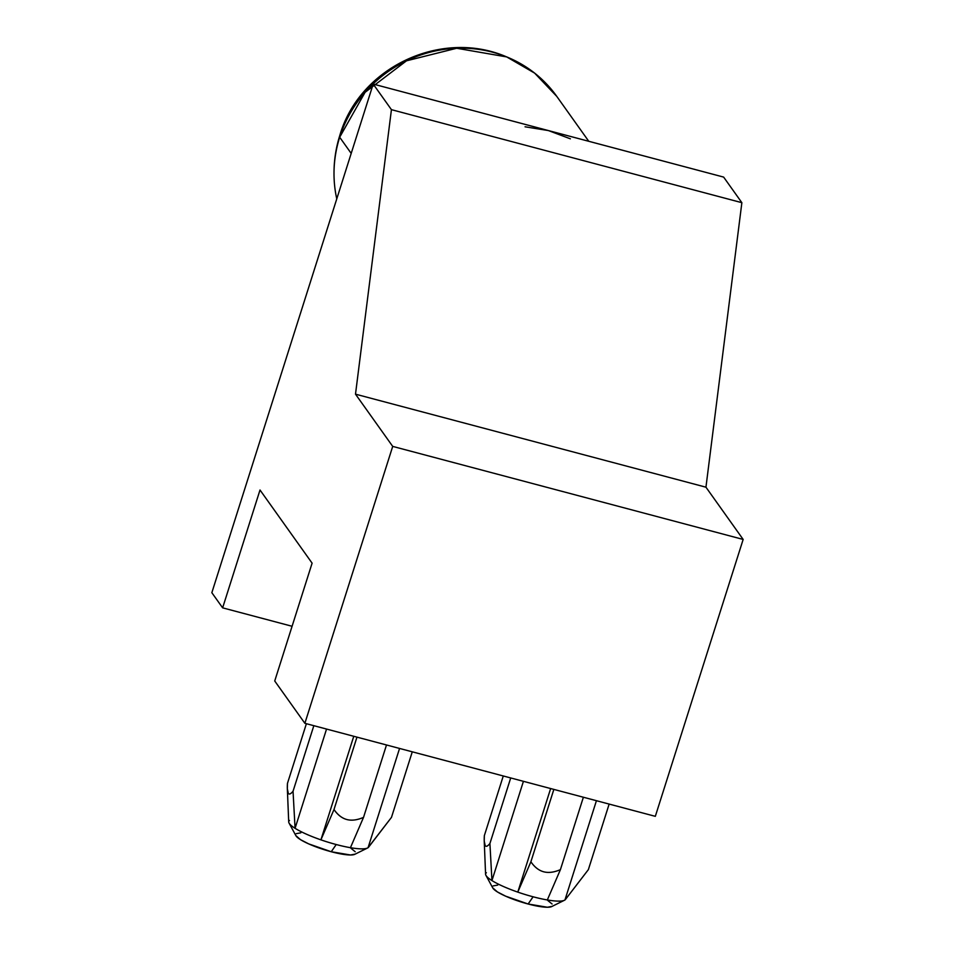 <?xml version="1.0" encoding="UTF-8"?>
<svg xmlns="http://www.w3.org/2000/svg" width="955" height="955" viewBox="0 0 955 955"><rect width="100%" height="100%" fill="white"/><g stroke="black" fill="none" stroke-linecap="round" stroke-linejoin="round"><path stroke-width="1.43" d="M485.94 875.353L492.756 887.923A31.479 5.969 17.6 0 0 528.127 904.003L533.105 896.793A41.96 7.95 -162.4 0 1 517.789 892.113A41.96 7.95 -162.4 0 1 491.944 880.57A41.96 7.95 -162.4 0 1 485.94 875.353A41.96 7.95 -162.4 0 1 486.37 872.739M289.067 823.091L295.883 835.661A31.479 5.969 17.6 0 0 331.242 851.741L336.22 844.53A41.96 7.95 -162.4 0 1 320.916 839.851A41.96 7.95 -162.4 0 1 295.071 828.307A41.96 7.95 -162.4 0 1 289.067 823.091A41.96 7.95 -162.4 0 1 289.484 820.476M588.758 141.28L556.681 96.252A123.804 117.871 144.5 0 0 438.273 50.352A123.804 117.871 144.5 0 0 339.682 137.233A125.499 23.78 -162.4 0 1 339.873 135.252L339.682 137.233L365.073 92.325L406.508 60.81L456.681 48.263L506.699 56.918L534.633 73.117L556.741 96.348M339.682 137.233L351.201 153.397L339.682 137.233A123.804 117.871 144.5 0 0 336.769 198.867A123.804 117.871 -35.5 0 1 334.166 179.791A123.804 117.871 -35.5 0 1 339.682 137.233M304.872 723.305L655.321 816.334L743.157 539.444L705.948 487.193L741.868 202.687L723.639 177.093L741.868 202.687L391.431 109.658L355.499 394.164L392.708 446.403L304.872 723.305L274.73 680.987L304.872 723.305L392.708 446.403L743.157 539.444L655.321 816.334L304.872 723.305M287.348 788.842L287.455 783.398L306.388 723.711L287.455 783.398C287.121 788.794 287.407 792.125 288.315 793.402C289.246 794.691 290.821 793.975 293.042 791.241L313.837 725.681L293.042 791.241L295.071 828.307L293.042 791.241C290.798 793.951 289.234 794.679 288.315 793.402L287.348 788.842L288.708 821.945A41.96 7.95 17.6 0 0 295.071 828.307L326.55 729.059L295.071 828.307A41.96 7.95 17.6 0 0 320.916 839.851A41.96 7.95 17.6 0 0 336.22 844.53A41.96 7.95 17.6 0 0 350.437 847.694A41.96 7.95 17.6 0 0 368.069 847.694L399.56 748.445L368.069 847.694A41.96 7.95 -162.4 0 1 367.568 847.992A41.96 7.95 -162.4 0 1 350.437 847.694A41.96 7.95 -162.4 0 1 336.22 844.53L331.242 851.741L308.728 843.898L300.515 839.66L295.835 835.577M320.916 839.851L353.768 736.281L320.916 839.851L333.999 809.53L356.967 737.141L333.999 809.53L320.916 839.851M564.954 899.956L596.433 800.708L564.954 899.956A41.96 7.95 -162.4 0 1 564.441 900.255A41.96 7.95 -162.4 0 1 547.322 899.956A41.96 7.95 17.6 0 0 564.954 899.956A41.96 7.95 17.6 0 0 565.396 899.526L588.364 869.635L609.147 804.086L588.364 869.635L580.998 879.221M484.233 841.104L484.34 835.661L503.273 775.973L484.34 835.661C484.006 841.057 484.292 844.387 485.2 845.664C486.131 846.966 487.695 846.237 489.915 843.504L510.71 777.955L489.915 843.504L491.944 880.57L489.915 843.504C487.683 846.226 486.107 846.942 485.2 845.664L484.233 841.104L485.582 874.207A41.96 7.95 17.6 0 0 491.944 880.57L523.424 781.321L491.944 880.57A41.96 7.95 17.6 0 0 517.789 892.113L550.641 788.555L517.789 892.113A41.96 7.95 17.6 0 0 533.105 896.793L528.127 904.003L505.613 896.16L497.4 891.922L492.72 887.852M570.374 138.821L548.421 130.572L373.19 84.064L211.843 592.697L222.634 607.846L292.087 626.277L222.634 607.846L211.843 592.697L373.19 84.064L391.431 109.658L373.19 84.064L723.639 177.093L548.421 130.572L525.047 126.788M274.73 680.987L312.106 563.163L260.011 490.011L222.634 607.846L260.011 490.011L312.106 563.163L274.73 680.987M547.693 900.41L552.074 904.003M551.966 906.402L547.37 907.25L528.127 904.003A31.479 5.969 17.6 0 0 551.632 906.605L564.441 900.255M493.126 885.918L497.71 885.082M350.807 848.147L355.2 851.741M355.081 854.14L350.497 854.988L331.242 851.741A31.479 5.969 17.6 0 0 354.747 854.331L367.568 847.992M296.241 833.655L300.837 832.82M705.948 487.193L355.499 394.164L391.431 109.658L741.868 202.687L705.948 487.193L743.157 539.444L392.708 446.403L355.499 394.164L705.948 487.193M547.322 899.956A41.96 7.95 -162.4 0 1 533.105 896.793A41.96 7.95 17.6 0 0 547.322 899.956L560.418 869.635L583.374 797.246L560.418 869.635C554.103 872.345 548.54 873.073 543.717 871.796C538.907 870.518 534.621 867.176 530.885 861.792L517.789 892.113L530.885 861.792L553.852 789.403L530.885 861.792C534.561 867.164 538.835 870.494 543.717 871.796C548.6 873.085 554.163 872.369 560.418 869.635L547.322 899.956M350.437 847.694L363.533 817.373L386.5 744.972L363.533 817.373C357.218 820.082 351.655 820.811 346.844 819.533C342.021 818.244 337.748 814.913 333.999 809.53C337.676 814.902 341.962 818.232 346.844 819.533C351.726 820.823 357.289 820.106 363.533 817.373L350.437 847.694M384.125 826.958L391.478 817.373L412.274 751.824L391.478 817.373L368.069 847.694A41.96 7.95 17.6 0 0 368.523 847.264L384.125 826.958L368.069 847.694M334.166 179.791C333.402 164.558 335.3 149.708 339.873 135.252C359.474 67.328 441.306 28.483 506.699 56.918"/></g></svg>
